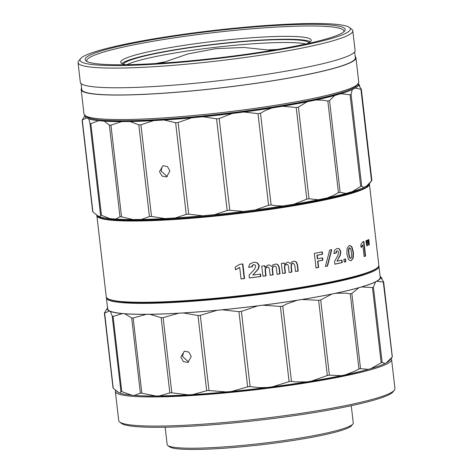 <?xml version="1.0" encoding="UTF-8"?>
<svg xmlns="http://www.w3.org/2000/svg" width="473" height="473" viewBox="0 0 473 473"><rect width="100%" height="100%" fill="white"/><g stroke="black" fill="none" stroke-linecap="round" stroke-linejoin="round"><path stroke-width="0.71" d="M310.323 41.719A95.883 9.98 -6.6 0 0 164.971 51.486A95.883 9.98 -6.6 0 0 121.898 63.524M306.806 43.782A95.883 9.98 -6.6 0 0 311.193 40.146A95.883 9.98 -6.6 0 0 261.191 37.148A95.883 9.98 -6.6 0 0 164.634 48.571A95.883 9.98 -6.6 0 0 120.698 62.182A95.883 9.98 -6.6 0 0 125.794 64.724M305.83 43.995A93.672 9.75 -6.6 0 0 166.49 54.46A93.672 9.75 -6.6 0 0 126.794 64.706M309.017 42.653A93.672 9.75 -6.6 0 0 166.153 51.545A93.672 9.75 -6.6 0 0 123.388 64.127M369.732 368.952A133.871 13.936 173.4 0 1 325.105 379.062A133.871 13.936 173.4 0 1 139.452 395.712M391.082 358.451A139.038 14.468 173.4 0 1 391.579 359.468A139.038 14.468 173.4 0 1 327.872 379.204A139.038 14.468 173.4 0 1 187.858 395.771A139.038 14.468 173.4 0 1 115.347 391.425A139.038 14.468 173.4 0 1 115.613 390.302M115.347 391.425L118.723 420.574A139.038 14.468 -6.6 0 0 119.657 421.993A139.038 14.468 -6.6 0 0 331.242 408.353A139.038 14.468 -6.6 0 0 394.37 390.207A139.038 14.468 -6.6 0 0 394.955 388.617L391.579 359.468M394.37 390.207L393.081 391.815A137.56 14.314 173.4 0 1 330.621 409.772A137.56 14.314 173.4 0 1 121.277 423.264L119.657 421.993M351.268 405.704L353.266 422.98A93.672 9.75 173.4 0 1 352.87 424.05A93.672 9.75 173.4 0 1 310.341 436.277A93.672 9.75 173.4 0 1 167.785 445.465A93.672 9.75 173.4 0 1 167.158 444.514L165.16 427.237M352.87 424.05L351.581 425.659A92.2 9.596 173.4 0 1 309.72 437.696A92.2 9.596 173.4 0 1 169.411 446.737L167.785 445.465M380.103 276.291A137.56 14.314 173.4 0 1 380.316 276.569A103.262 10.749 -6.6 0 0 380.552 277.089A137.56 14.314 173.4 0 1 376.845 281.246A103.262 10.749 -6.6 0 0 375.538 281.926A137.56 14.314 173.4 0 1 361.567 286.975A103.262 10.749 -6.6 0 0 358.83 287.755A137.56 14.314 173.4 0 1 335.836 293.248L346.342 293.207L350.251 293.816L358.954 369.023L355.335 370.974L345.278 374.87A103.262 10.749 -6.6 0 0 341.358 375.68A137.56 14.314 173.4 0 1 326.997 378.435A137.56 14.314 173.4 0 1 311.382 381.132A103.262 10.749 -6.6 0 0 306.622 381.9L295.27 381.9L291.457 381.297L282.759 306.09L286.271 304.127L297.18 300.278A137.56 14.314 173.4 0 1 262.893 305.203L280.388 306.427L282.759 306.09M327.322 375.509L329.391 375.13L320.694 299.923L318.619 300.302L327.322 375.509L311.382 381.132M335.836 293.248A103.262 10.749 -6.6 0 0 331.91 294.064A137.56 14.314 173.4 0 1 301.94 299.51A103.262 10.749 -6.6 0 0 297.18 300.278M301.94 299.51L318.619 300.302M106.39 297.937L107.655 308.869A137.194 14.279 -6.6 0 0 179.202 313.156A137.194 14.279 -6.6 0 0 317.353 296.808A137.194 14.279 -6.6 0 0 380.221 277.332L378.956 266.4A137.194 14.279 173.4 0 1 316.088 285.875A137.194 14.279 173.4 0 1 177.937 302.223A137.194 14.279 173.4 0 1 106.39 297.937A137.194 14.279 173.4 0 1 106.425 297.381M378.79 265.867A137.194 14.279 173.4 0 1 378.956 266.4M188.686 362.093L182.631 356.571L183.37 352.805M180.84 357.145L184.328 351.191L188.816 352.072L191.246 356.524L187.899 362.43L183.364 361.561L180.84 357.145M344.356 91.715A133.871 13.936 173.4 0 1 293.278 103.971A133.871 13.936 173.4 0 1 100.187 119.965M355.193 56.535A138.299 14.391 173.4 0 1 355.933 57.783L358.765 82.272A138.299 14.391 173.4 0 1 358.185 83.851L356.89 85.465A136.821 14.237 173.4 0 1 253.599 109.884A136.821 14.237 173.4 0 1 107.028 120.449A136.821 14.237 173.4 0 1 86.553 116.742L84.927 115.471A138.299 14.391 173.4 0 1 83.999 114.064L81.167 89.574A138.299 14.391 173.4 0 1 81.598 88.191M358.185 83.851A138.299 14.391 173.4 0 1 295.394 101.902A138.299 14.391 173.4 0 1 105.627 119.22A138.299 14.391 173.4 0 1 84.927 115.471M355.933 57.783A138.299 14.391 173.4 0 1 292.562 77.418A138.299 14.391 173.4 0 1 153.287 93.896A138.299 14.391 173.4 0 1 81.167 89.574M81.06 83.544L81.752 89.509A137.708 14.332 -6.6 0 0 153.571 93.814A137.708 14.332 -6.6 0 0 292.243 77.401A137.708 14.332 -6.6 0 0 355.347 57.854L354.655 51.882M349.446 27.505L351.882 29.415A138.299 14.391 173.4 0 1 352.811 30.822A138.299 14.391 173.4 0 1 289.441 50.457A138.299 14.391 173.4 0 1 150.172 66.935A138.299 14.391 173.4 0 1 78.045 62.613A138.299 14.391 173.4 0 1 78.63 61.029L80.564 58.617A136.088 14.16 173.4 0 1 142.349 40.855A136.088 14.16 173.4 0 1 349.446 27.505A136.088 14.16 173.4 0 1 288.004 48.211A136.088 14.16 173.4 0 1 144.815 64.76A136.088 14.16 173.4 0 1 80.564 58.617M352.811 30.822L355.087 50.499A138.299 14.391 173.4 0 1 291.717 70.128A138.299 14.391 173.4 0 1 152.448 86.612A138.299 14.391 173.4 0 1 80.321 82.29L78.045 62.613M285.237 48.069A130.92 13.628 173.4 0 1 85.997 60.911A130.92 13.628 173.4 0 1 145.116 40.991A130.92 13.628 173.4 0 1 282.866 25.075A130.92 13.628 173.4 0 1 344.681 30.982A130.92 13.628 173.4 0 1 285.237 48.069M87.002 61.525A129.448 13.475 173.4 0 1 86.754 60.869A129.448 13.475 173.4 0 1 146.074 42.493A129.448 13.475 173.4 0 1 276.427 27.067A129.448 13.475 173.4 0 1 343.936 31.112A129.448 13.475 173.4 0 1 343.847 31.809M155.735 63.536A107.318 11.169 173.4 0 1 160.181 62.708A107.318 11.169 173.4 0 1 164.019 62.022M268.977 49.878A107.318 11.169 173.4 0 1 277.391 49.458M260.505 113.26L265.241 110.564L271.78 108.021A92.2 9.596 173.4 0 1 282.653 106.265L296.21 107.501L306.817 199.157L309.017 198.755L298.416 107.099L307.024 101.831A92.2 9.596 173.4 0 1 315.982 99.98L322.485 100.158L327.842 101.015L338.449 192.671L333.5 195.361L327.316 197.921A92.2 9.596 -6.6 0 0 318.359 199.772A137.56 14.314 173.4 0 1 306.581 202.012A137.56 14.314 173.4 0 1 293.981 204.206A92.2 9.596 -6.6 0 0 283.114 205.962L276.256 205.767L271.112 204.921L260.505 113.26L257.986 113.626L268.593 205.282L271.112 204.921M306.817 199.157L293.981 204.206M167.294 176.624L161.175 171.114L161.926 167.318M159.49 171.646L162.99 165.692L167.472 166.573L169.902 171.025L166.561 176.932L162.02 176.062L159.49 171.646M314.332 253.386A137.194 14.279 -6.6 0 0 322.296 251.873L322.574 254.226A137.194 14.279 173.4 0 1 317.241 255.249L317.655 258.82A137.194 14.279 -6.6 0 0 322.621 257.868L322.893 260.215A137.194 14.279 173.4 0 1 317.921 261.167L318.654 267.47A137.194 14.279 173.4 0 1 316.017 267.96L314.332 253.386M325.377 266.494L329.681 250.069A137.194 14.279 -6.6 0 0 331.75 249.632L327.535 266.062A137.194 14.279 173.4 0 1 325.377 266.494M336.971 261.214A137.194 14.279 -6.6 0 0 341.955 260.091L342.239 262.562A137.194 14.279 173.4 0 1 334.854 264.218L334.535 261.433L337.793 255.657L338.538 252.357L338.077 251.151L337.237 250.838L336.451 251.494L336.321 253.031A137.194 14.279 173.4 0 1 333.938 253.552L334.559 250.223L336.924 248.508L337.988 248.402L339.59 249.052L340.82 251.813L340.3 255.308L336.971 261.214L339.975 255.296L340.495 251.802L339.265 249.035L337.823 248.396M337.468 250.826L336.132 251.482L335.996 253.014L336.321 253.031M343.883 259.322A137.194 14.279 -6.6 0 0 345.509 258.932L345.828 261.711A137.194 14.279 173.4 0 1 344.208 262.101L343.883 259.322M346.898 253.966L347.117 248.201L349.352 245.517L349.99 245.452L351.953 246.912L353.426 252.269L353.26 258.039L351.108 260.712L350.44 260.789L348.424 259.34L346.898 253.966M362.566 241.945A137.194 14.279 -6.6 0 0 363.908 241.478L365.594 256.053A137.194 14.279 173.4 0 1 364.127 256.561L362.791 245.044L361.106 247.55L360.793 244.843L362.566 241.945M367.781 239.988A137.194 14.279 -6.6 0 0 368.845 239.527L369.277 244.896A137.194 14.279 173.4 0 1 368.609 245.185L367.781 239.988M365.942 240.727A137.194 14.279 -6.6 0 0 367.107 240.266L367.509 245.635A137.194 14.279 173.4 0 1 366.794 245.919L365.942 240.727M369.336 183.684A137.194 14.279 173.4 0 1 369.431 184.056A137.194 14.279 173.4 0 1 306.563 203.532A137.194 14.279 173.4 0 1 168.406 219.88A137.194 14.279 173.4 0 1 96.859 215.593A137.194 14.279 173.4 0 1 96.864 215.215M96.859 215.593L106.259 296.843A137.194 14.279 -6.6 0 0 107.182 298.238A137.194 14.279 -6.6 0 0 315.964 284.781A137.194 14.279 -6.6 0 0 378.252 266.873A137.194 14.279 -6.6 0 0 378.832 265.306L369.431 184.056M107.182 298.238L107.59 298.558A136.821 14.237 -6.6 0 0 315.81 285.136A136.821 14.237 -6.6 0 0 377.927 267.275L378.252 266.873M360.864 188.739A133.871 13.936 173.4 0 1 304.742 203.077A133.871 13.936 173.4 0 1 106.271 218.195M365.528 273.483A133.871 13.936 173.4 0 1 314.314 285.787A133.871 13.936 173.4 0 1 121.076 301.768M350.836 258.359L349.713 257.413L348.938 253.451L348.778 249.336L349.819 247.846L349.482 247.822L350.724 248.828L351.492 252.789L351.658 256.91L350.836 258.359L350.286 258.364M350.499 258.341L349.376 257.401L348.601 253.433L348.441 249.318L349.281 247.846M317.655 258.82L317.336 258.808L316.922 255.231A136.602 14.22 -6.6 0 0 322.255 254.208L321.989 251.932M316.011 267.889A136.602 14.22 -6.6 0 0 318.335 267.452L317.608 261.149A136.602 14.22 -6.6 0 0 322.574 260.197L322.314 257.933M325.4 266.411A136.602 14.22 -6.6 0 0 327.215 266.045L331.431 249.614M334.843 264.135A136.602 14.22 -6.6 0 0 341.914 262.55L341.636 260.162M333.926 253.469A136.602 14.22 -6.6 0 0 335.996 253.014M337.468 250.82L336.912 250.826M344.196 262.012A136.602 14.22 -6.6 0 0 345.497 261.699L345.189 259.009M349.819 245.446L351.605 246.894L353.077 252.251L352.911 258.022L351.108 260.712M364.109 256.419A136.602 14.22 -6.6 0 0 365.215 256.035L363.542 241.608M362.791 245.044L362.419 245.026L361.141 247.072M368.573 245.002A136.602 14.22 -6.6 0 0 368.869 244.872L368.455 239.699M366.758 245.759A136.602 14.22 -6.6 0 0 367.113 245.617L366.729 240.42M369.017 184.08A136.821 14.237 173.4 0 1 306.321 203.159A136.821 14.237 173.4 0 1 170.002 219.377A136.821 14.237 173.4 0 1 97.267 215.528M316.922 255.231L317.241 255.249M322.574 254.226L322.255 254.208M322.574 260.197L322.893 260.215M317.608 261.149L317.921 261.167M318.335 267.452L318.654 267.47M327.215 266.045L327.535 266.062M342.239 262.562L341.914 262.55M345.828 261.711L345.497 261.699M365.594 256.053L365.215 256.035M368.869 244.872L369.277 244.896M369.141 242.064L368.727 242.04M367.113 245.617L367.509 245.635M367.403 242.803L367.001 242.785M241.035 278.875A136.602 14.22 -6.6 0 0 244.186 278.514L242.507 263.999M239.71 267.416L235.483 269.799L235.17 267.091L239.657 264.33A137.194 14.279 -6.6 0 0 242.868 263.958L244.559 278.532A137.194 14.279 173.4 0 1 241.041 278.94L239.71 267.416L235.915 269.427M249.348 277.893A136.602 14.22 -6.6 0 0 260.499 276.498L260.215 274.08M254.982 262.273L257.247 262.953L258.985 265.743L257.951 269.208L252.795 275.026A137.194 14.279 -6.6 0 0 260.558 274.038L260.842 276.516A137.194 14.279 173.4 0 1 249.36 277.958L249.035 275.174L254.403 269.504L255.763 266.24L255.13 265.022L253.853 264.691L252.606 265.318L252.304 266.849A137.194 14.279 173.4 0 1 248.609 267.304L249.774 263.999L253.516 262.349L255.16 262.279L257.596 262.97L259.328 265.761L258.293 269.226L252.795 275.026M248.603 267.245A136.602 14.22 -6.6 0 0 251.949 266.831L252.304 266.849M253.859 264.661L252.251 265.3L251.949 266.831M277.066 274.228A136.602 14.22 -6.6 0 0 279.697 273.849L278.94 267.298L279.265 267.316L280.028 273.861A137.194 14.279 173.4 0 1 277.072 274.293L276.338 267.966C276.232 266.666 275.57 266.045 274.34 266.11L272.891 267.109L272.519 269.131L273.181 274.843A137.194 14.279 173.4 0 1 270.142 275.268L269.439 269.137L268.8 267.464L267.357 267.079L265.82 268.02L265.412 269.953L266.086 275.818A137.194 14.279 173.4 0 1 262.988 276.232L261.735 266.163A137.194 14.279 -6.6 0 0 264.714 265.767L265.081 267.109L264.738 267.091L264.377 265.749M275.913 263.969L277.639 264.655L278.94 267.298M262.982 276.173A136.602 14.22 -6.6 0 0 265.749 275.8L265.069 269.935L265.412 269.953M267.02 267.062L267.83 267.056L267.02 267.062L265.477 268.002L265.069 269.935M270.136 275.203A136.602 14.22 -6.6 0 0 272.844 274.831L272.188 269.113L272.519 269.131M274.009 266.092L274.795 266.086L274.009 266.092L272.56 267.091L272.188 269.113M295.513 271.419A136.602 14.22 -6.6 0 0 297.913 271.029L297.156 264.484L297.476 264.502L298.232 271.047A137.194 14.279 173.4 0 1 295.519 271.49L294.785 265.164L293.349 263.284L292.929 263.313L291.605 264.318L291.279 266.34L291.942 272.058A137.194 14.279 173.4 0 1 289.157 272.489L288.447 266.358L287.844 264.685L286.52 264.312L285.113 265.258L284.752 267.192L285.432 273.063A137.194 14.279 173.4 0 1 282.588 273.489L281.34 263.42A137.194 14.279 -6.6 0 0 284.078 263.012L284.427 264.354L283.753 262.994M294.354 261.161L295.938 261.841L297.156 264.484M282.582 273.424A136.602 14.22 -6.6 0 0 285.107 273.045L284.427 267.18L284.752 267.192M286.195 264.295L286.951 264.289L286.195 264.295L284.787 265.241L284.427 267.18M289.151 272.424A136.602 14.22 -6.6 0 0 291.622 272.04L290.96 266.329L291.279 266.34M293.349 263.284L292.61 263.295L291.285 264.301L290.96 266.329M244.559 278.532L244.186 278.514M260.842 276.516L260.499 276.498M253.859 264.655L253.498 264.673M280.028 273.861L279.697 273.849M272.844 274.831L273.181 274.843M265.749 275.8L266.086 275.818M265.081 267.109L268.262 264.986L269.232 264.939L271.419 266.281M271.756 266.299L273.039 264.744L276.084 263.975L277.97 264.667L279.265 267.316M298.232 271.047L297.913 271.029M291.622 272.04L291.942 272.058M285.107 273.045L285.432 273.063M284.427 264.354L287.33 262.213L288.223 262.166L290.233 263.496M290.552 263.514L291.723 261.953L294.513 261.167L296.252 261.859L297.476 264.502M338.449 192.671L340.134 192.269L329.533 100.613L327.842 101.015M298.416 107.099L296.21 107.501M90.84 123.613L89.959 123.453L100.56 215.085L101.447 215.268L90.84 123.613L98.609 120.704A92.2 9.596 173.4 0 1 104.255 121.165L109.375 125.12L110.948 125.162L121.614 121.62A137.56 14.314 173.4 0 1 104.255 121.165M92.874 211.673L82.272 120.012L86.535 117.984A92.2 9.596 173.4 0 1 88.841 118.954L89.959 123.453M357.89 84.224A92.2 9.596 -6.6 0 0 358.298 84.691A137.56 14.314 173.4 0 1 355.282 88.067L360.917 89.273L371.524 180.928L366.616 186.007A92.2 9.596 -6.6 0 0 363.625 187.568L361.703 186.043L360.674 186.409L352.267 191.671A92.2 9.596 -6.6 0 0 346.011 193.457L340.134 192.269M329.533 100.613L334.683 95.516A92.2 9.596 173.4 0 1 340.932 93.731L350.067 94.754L351.096 94.387L352.29 89.628A137.56 14.314 173.4 0 1 340.932 93.731M318.359 199.772L309.017 198.755M268.593 205.282L255.231 209.965A92.2 9.596 -6.6 0 0 243.412 211.466L229.783 210.213L227.17 210.509L214.5 214.689A92.2 9.596 -6.6 0 0 202.787 215.8L188.703 214.174L186.232 214.37L175.406 217.952A137.56 14.314 -6.6 0 0 202.787 215.8M232.083 113.526A137.56 14.314 173.4 0 1 203.165 116.748L216.563 118.853L219.176 118.557L232.083 113.526A92.2 9.596 173.4 0 1 243.897 112.024L257.986 113.626M109.375 125.12L119.982 216.776L115.589 219.105A92.2 9.596 -6.6 0 0 109.943 218.644L101.447 215.268M100.56 215.109L100.175 216.894A92.2 9.596 -6.6 0 0 97.87 215.925L92.992 211.934M85.229 115.087L82.272 120.012M363.625 187.568A137.56 14.314 173.4 0 1 352.267 191.671M346.011 193.457A137.56 14.314 173.4 0 1 327.316 197.921M283.114 205.962A137.56 14.314 173.4 0 1 255.231 209.965M243.412 211.466A137.56 14.314 173.4 0 1 214.5 214.689M109.943 218.644A137.56 14.314 173.4 0 1 100.175 216.894M97.87 215.925A137.56 14.314 173.4 0 1 97.243 215.505L96.439 214.878M188.703 214.174L178.096 122.519L191.453 117.86A137.56 14.314 173.4 0 1 164.072 120.012A92.2 9.596 -6.6 0 0 153.506 120.639A137.56 14.314 173.4 0 1 130.099 121.526L138.808 124.866L149.409 216.522L141.427 219.472A92.2 9.596 -6.6 0 0 132.948 219.561A137.56 14.314 173.4 0 1 115.589 219.105M132.948 219.561L121.549 216.817L110.948 125.162M119.982 216.776L121.549 216.817M334.683 95.516A137.56 14.314 173.4 0 1 315.982 99.98M307.024 101.831A137.56 14.314 173.4 0 1 282.653 106.265M271.78 108.021A137.56 14.314 173.4 0 1 243.897 112.024M98.609 120.704A137.56 14.314 173.4 0 1 88.841 118.954M86.535 117.984A137.56 14.314 173.4 0 1 85.034 115.554M355.282 88.067A92.2 9.596 -6.6 0 0 352.29 89.628M203.165 116.748A92.2 9.596 -6.6 0 0 191.453 117.86M366.616 186.007A137.56 14.314 -6.6 0 0 369.041 184.056L371.796 180.621M175.406 217.952A92.2 9.596 -6.6 0 0 164.841 218.585L151.526 216.445L140.919 124.783L138.808 124.866M141.427 219.472A137.56 14.314 -6.6 0 0 164.841 218.585M130.099 121.526A92.2 9.596 -6.6 0 0 121.614 121.62M361.189 88.965L360.917 89.273L361.189 88.965L358.298 84.691M357.754 83.496L359.421 85.051L359.61 86.701M358.912 84.838L359.421 85.051M140.919 124.783L153.506 120.639M164.072 120.012L175.625 122.714L186.232 214.37M178.096 122.519L175.625 122.714M149.409 216.522L151.526 216.445M280.388 306.427L289.092 381.634L272.336 386.819A103.262 10.749 -6.6 0 0 267.156 387.482L259.506 387.653L250.111 386.595L241.407 311.388L257.714 305.86A137.56 14.314 173.4 0 1 222.156 309.821A103.262 10.749 -6.6 0 0 217.024 310.312A137.56 14.314 173.4 0 1 183.358 312.949A103.262 10.749 -6.6 0 0 178.729 313.227A137.56 14.314 173.4 0 1 149.941 314.32A103.262 10.749 -6.6 0 0 146.228 314.356A137.56 14.314 173.4 0 1 124.878 313.8A103.262 10.749 -6.6 0 0 122.406 313.599A137.56 14.314 173.4 0 1 110.392 311.441A103.262 10.749 -6.6 0 0 109.381 311.021A137.56 14.314 173.4 0 1 107.531 307.828M262.893 305.203A103.262 10.749 -6.6 0 0 257.714 305.86M358.954 369.023L360.544 368.644L351.841 293.437L350.251 293.816M351.841 293.437L358.83 287.755M289.092 381.634L291.457 381.297M320.694 299.923L331.91 294.064M222.156 309.821L238.948 311.66L247.651 386.867L250.111 386.595M241.407 311.388L238.948 311.66M183.358 312.949L197.986 315.526L206.689 390.733L209.013 390.55L200.316 315.343L197.986 315.526M200.316 315.343L217.024 310.312M149.941 314.32L161.139 317.685L169.842 392.892L171.829 392.815L163.132 317.608L161.139 317.685M163.132 317.608L178.729 313.227M124.878 313.8L131.683 317.945L140.386 393.152L141.859 393.187L133.155 317.98L131.683 317.945M133.155 317.98L146.228 314.356M110.392 311.441L112.19 315.858M113.065 316.425L112.231 316.277L120.934 391.484L121.768 391.638L113.065 316.425L122.406 313.599M107.773 307.456L104.521 312.842M113.218 388.049L104.628 313.085L109.381 311.021M361.567 286.975L372.47 287.549L381.167 362.761L382.137 362.413L373.434 287.2L372.47 287.549M373.434 287.2L375.538 281.926M376.845 281.246L383.296 282.068L392.253 356.985L386.287 362.862A103.262 10.749 -6.6 0 0 384.981 363.548L382.137 362.413M383.55 281.778L383.296 282.068L383.55 281.778L380.552 277.089M381.297 277.645L380.091 276.226M381.167 362.761L371.009 368.591A103.262 10.749 -6.6 0 0 368.272 369.378L360.544 368.644M341.358 375.68L329.391 375.13M247.651 386.867L231.599 391.437A103.262 10.749 -6.6 0 0 226.472 391.928L209.013 390.55M206.689 390.733L192.801 394.571A103.262 10.749 -6.6 0 0 188.171 394.843L171.829 392.815M169.842 392.892L159.383 395.936A103.262 10.749 -6.6 0 0 155.67 395.978L141.859 393.187M140.386 393.152L134.32 395.416A103.262 10.749 -6.6 0 0 131.849 395.215L121.768 391.638M120.934 391.484L119.835 393.063A103.262 10.749 -6.6 0 0 118.829 392.637L113.331 388.298M386.287 362.862A137.56 14.314 173.4 0 0 389.45 360.485L392.253 356.985M384.981 363.548A137.56 14.314 173.4 0 1 371.009 368.591M368.272 369.378A137.56 14.314 173.4 0 1 345.278 374.87M306.622 381.9A137.56 14.314 173.4 0 1 272.336 386.819M267.156 387.482A137.56 14.314 173.4 0 1 259.565 388.41A137.56 14.314 173.4 0 1 231.599 391.437M226.472 391.928A137.56 14.314 173.4 0 1 192.801 394.571M188.171 394.843A137.56 14.314 173.4 0 1 159.383 395.936M155.67 395.978A137.56 14.314 173.4 0 1 134.32 395.416M131.849 395.215A137.56 14.314 173.4 0 1 119.835 393.063M118.829 392.637A137.56 14.314 173.4 0 1 117.653 391.934L116.63 391.13M349.713 257.413L349.376 257.401M348.601 253.433L348.938 253.451M348.441 249.318L348.778 249.336M336.451 251.494L336.132 251.482M339.59 249.052L339.265 249.035M340.82 251.813L340.495 251.802M340.3 255.308L339.975 255.296M351.953 246.912L351.605 246.894M353.426 252.269L353.077 252.251M353.26 258.039L352.911 258.022M252.606 265.318L252.251 265.3M257.596 262.97L257.247 262.953M259.328 265.761L258.985 265.743M258.293 269.226L257.951 269.208M272.891 267.109L272.56 267.091M265.82 268.02L265.477 268.002M277.97 264.667L277.639 264.655M292.929 263.313L292.61 263.295M291.605 264.318L291.285 264.301M285.113 265.258L284.787 265.241M296.252 261.859L295.938 261.841M89.971 123.554L100.56 215.061M350.067 94.754L360.674 186.409M229.783 210.213L219.176 118.557M361.703 186.043L351.096 94.387M216.563 118.853L227.17 210.509M112.237 316.307L120.934 391.473M381.776 277.846L381.953 279.383M82.113 120.39L92.661 211.585M361.337 89.255L371.89 180.491M359.492 85.146L359.687 86.807M104.385 313.179L113.035 387.978M381.829 277.929L382.013 279.472M383.674 282.032L392.336 356.879M271.928 50.38L243.855 47.471L215.653 48.666L187.929 53.94L161.263 63.181"/></g></svg>
